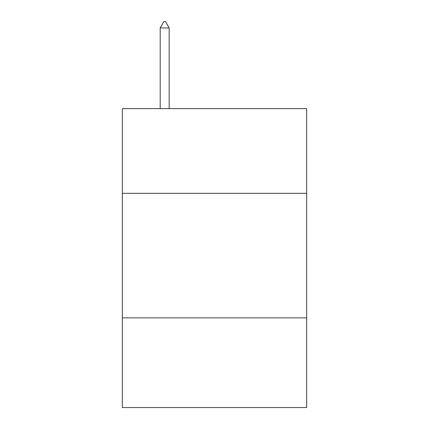 <?xml version="1.0" encoding="UTF-8"?>
<svg xmlns="http://www.w3.org/2000/svg" width="429" height="429" viewBox="0 0 429 429"><rect width="100%" height="100%" fill="white"/><g stroke="black" fill="none" stroke-linecap="round" stroke-linejoin="round"><path stroke-width="0.64" d="M306.665 193.329L306.665 108.634L122.335 108.634L122.335 193.329L306.665 193.329L306.665 407.55L122.335 407.55L122.335 193.329M306.665 317.873L122.335 317.873M169.165 27.928L165.428 21.45L163.932 21.45L160.199 27.928L169.165 27.928L169.165 108.634M160.199 27.928L160.199 108.634"/></g></svg>

